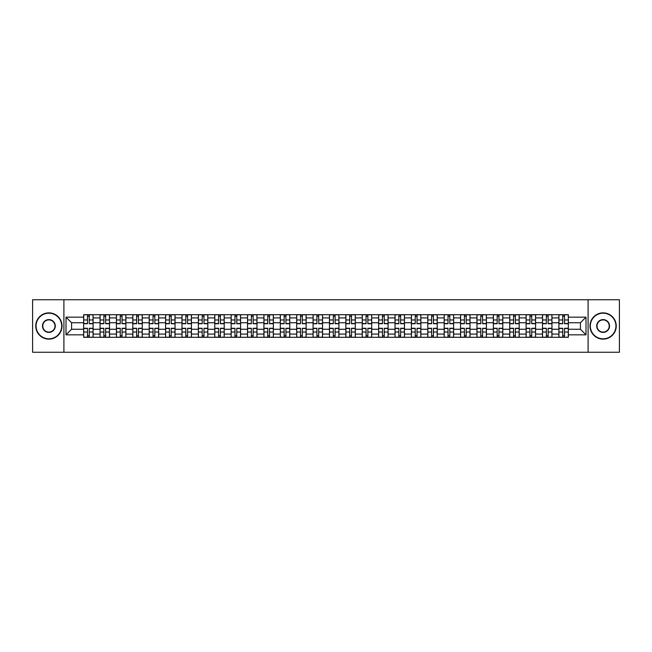 <?xml version="1.0" encoding="UTF-8"?>
<svg xmlns="http://www.w3.org/2000/svg" width="652" height="652" viewBox="0 0 652 652"><rect width="100%" height="100%" fill="white"/><g stroke="black" fill="none" stroke-linecap="round" stroke-linejoin="round"><path stroke-width="0.98" d="M588.096 352.259L619.4 352.259L619.4 299.741L32.6 299.741L32.6 352.259L588.096 352.259L588.096 299.741M100.041 337.296L100.041 317.915L93.106 317.915L93.106 337.296M93.106 317.915L93.106 314.704M100.041 317.915L100.041 314.704M109.495 314.704L109.495 337.296M116.431 337.296L116.431 314.704M125.885 314.704L125.885 337.296M132.812 337.296L132.812 314.704M142.266 314.704L142.266 337.296M149.202 337.296L149.202 314.704M158.656 314.704L158.656 337.296M165.592 337.296L165.592 314.704M175.046 314.704L175.046 337.296M181.981 337.296L181.981 314.704M191.435 314.704L191.435 337.296M198.363 337.296L198.363 314.704M207.817 314.704L207.817 337.296M214.752 337.296L214.752 314.704M224.207 314.704L224.207 337.296M231.142 337.296L231.142 314.704M240.596 314.704L240.596 337.296M247.532 337.296L247.532 314.704M256.986 314.704L256.986 337.296M263.913 337.296L263.913 314.704M273.367 314.704L273.367 337.296M280.303 337.296L280.303 314.704M289.757 314.704L289.757 337.296M296.693 337.296L296.693 314.704M306.147 314.704L306.147 337.296M313.082 337.296L313.082 314.704M322.536 314.704L322.536 337.296M329.464 337.296L329.464 314.704M338.918 314.704L338.918 337.296M345.853 337.296L345.853 314.704M355.307 314.704L355.307 337.296M362.243 337.296L362.243 314.704M371.697 314.704L371.697 337.296M378.633 337.296L378.633 314.704M388.087 314.704L388.087 337.296M395.014 337.296L395.014 314.704M404.468 314.704L404.468 337.296M411.404 337.296L411.404 314.704M420.858 314.704L420.858 337.296M427.793 337.296L427.793 314.704M437.247 314.704L437.247 337.296M444.183 337.296L444.183 314.704M453.637 314.704L453.637 337.296M460.565 337.296L460.565 314.704M470.019 314.704L470.019 337.296M476.954 337.296L476.954 314.704M486.408 314.704L486.408 337.296M493.344 337.296L493.344 314.704M502.798 314.704L502.798 337.296M509.734 337.296L509.734 314.704M519.188 314.704L519.188 337.296M526.115 337.296L526.115 314.704M535.569 314.704L535.569 337.296M542.505 337.296L542.505 314.704M551.959 314.704L551.959 337.296M558.894 337.296L558.894 314.704M558.894 329.26L551.959 329.26M542.505 329.26L535.569 329.26M526.115 329.26L519.188 329.26M509.734 329.26L502.798 329.26M493.344 329.26L486.408 329.26M476.954 329.26L470.019 329.26M460.565 329.26L453.637 329.26M444.183 329.26L437.247 329.26M427.793 329.26L420.858 329.26M411.404 329.26L404.468 329.26M395.014 329.26L388.087 329.26M378.633 329.26L371.697 329.26M362.243 329.26L355.307 329.26M345.853 329.26L338.918 329.26M329.464 329.26L322.536 329.26M313.082 329.26L306.147 329.26M296.693 329.26L289.757 329.26M280.303 329.26L273.367 329.26M263.913 329.26L256.986 329.26M247.532 329.26L240.596 329.26M231.142 329.26L224.207 329.26M214.752 329.26L207.817 329.26M198.363 329.26L191.435 329.26M181.981 329.26L175.046 329.26M165.592 329.26L158.656 329.26M149.202 329.26L142.266 329.26M132.812 329.26L125.885 329.26M116.431 329.26L109.495 329.26M100.041 329.26L93.106 329.26M558.894 322.74L551.959 322.74M542.505 322.74L535.569 322.74M526.115 322.74L519.188 322.74M509.734 322.74L502.798 322.74M493.344 322.74L486.408 322.74M476.954 322.74L470.019 322.74M460.565 322.74L453.637 322.74M444.183 322.74L437.247 322.74M427.793 322.74L420.858 322.74M411.404 322.74L404.468 322.74M395.014 322.74L388.087 322.74M378.633 322.74L371.697 322.74M362.243 322.74L355.307 322.74M345.853 322.74L338.918 322.74M329.464 322.74L322.536 322.74M313.082 322.74L306.147 322.74M296.693 322.74L289.757 322.74M280.303 322.74L273.367 322.74M263.913 322.74L256.986 322.74M247.532 322.74L240.596 322.74M231.142 322.74L224.207 322.74M214.752 322.74L207.817 322.74M198.363 322.74L191.435 322.74M181.981 322.74L175.046 322.74M165.592 322.74L158.656 322.74M149.202 322.74L142.266 322.74M132.812 322.74L125.885 322.74M116.431 322.74L109.495 322.74M100.041 322.74L93.106 322.74M71.573 329.26L83.652 329.26L83.652 322.74L71.573 322.74L71.573 329.26L66.007 334.826L66.007 317.174L83.652 317.174L83.652 322.74M568.348 322.74L568.348 329.26L580.427 329.26L580.427 322.74L568.348 322.74L568.348 314.704L83.652 314.704L83.652 317.174M568.348 317.174L585.993 317.174L585.993 334.826L568.348 334.826L568.348 329.26M83.652 329.26L83.652 337.296L568.348 337.296L568.348 334.826M83.652 334.826L66.007 334.826M63.904 352.259L63.904 299.741M89.275 335.715L87.49 335.715M87.49 316.285L89.275 316.285M105.665 335.715L103.872 335.715M103.872 316.285L105.665 316.285M122.046 335.715L120.261 335.715M120.261 316.285L122.046 316.285M138.436 335.715L136.651 335.715M136.651 316.285L138.436 316.285M154.826 335.715L153.041 335.715M153.041 316.285L154.826 316.285M171.215 335.715L169.422 335.715M169.422 316.285L171.215 316.285M187.597 335.715L185.812 335.715M185.812 316.285L187.597 316.285M203.986 335.715L202.201 335.715M202.201 316.285L203.986 316.285M220.376 335.715L218.591 335.715M218.591 316.285L220.376 316.285M236.757 335.715L234.973 335.715M234.973 316.285L236.757 316.285M253.147 335.715L251.362 335.715M251.362 316.285L253.147 316.285M269.537 335.715L267.752 335.715M267.752 316.285L269.537 316.285M285.926 335.715L284.142 335.715M284.142 316.285L285.926 316.285M302.308 335.715L300.523 335.715M300.523 316.285L302.308 316.285M318.698 335.715L316.913 335.715M316.913 316.285L318.698 316.285M335.087 335.715L333.302 335.715M333.302 316.285L335.087 316.285M351.477 335.715L349.692 335.715M349.692 316.285L351.477 316.285M367.858 335.715L366.074 335.715M366.074 316.285L367.858 316.285M384.248 335.715L382.463 335.715M382.463 316.285L384.248 316.285M400.638 335.715L398.853 335.715M398.853 316.285L400.638 316.285M417.027 335.715L415.242 335.715M415.242 316.285L417.027 316.285M433.409 335.715L431.624 335.715M431.624 316.285L433.409 316.285M449.798 335.715L448.014 335.715M448.014 316.285L449.798 316.285M466.188 335.715L464.403 335.715M464.403 316.285L466.188 316.285M482.578 335.715L480.785 335.715M480.785 316.285L482.578 316.285M498.959 335.715L497.174 335.715M497.174 316.285L498.959 316.285M515.349 335.715L513.564 335.715M513.564 316.285L515.349 316.285M531.739 335.715L529.954 335.715M529.954 316.285L531.739 316.285M548.128 335.715L546.335 335.715M546.335 316.285L548.128 316.285M564.51 335.715L562.725 335.715M562.725 316.285L564.51 316.285M66.007 317.174L71.573 322.74M580.427 329.26L585.993 334.826M580.427 322.74L585.993 317.174M89.275 323.742L89.275 314.81L93.057 314.81L93.057 323.742L89.275 323.742M87.49 316.179L89.275 316.179M85.966 314.81L83.709 314.81L83.709 323.742L87.49 323.742L87.49 314.81L90.799 314.81M87.49 328.258L87.49 337.19L83.709 337.19L83.709 328.258L87.49 328.258M89.275 335.821L87.49 335.821M90.799 337.19L93.057 337.19L93.057 328.258L89.275 328.258L89.275 337.19L85.966 337.19M105.665 323.742L105.665 314.81L109.446 314.81L109.446 323.742L105.665 323.742M103.872 316.179L105.665 316.179M102.356 314.81L100.09 314.81L100.09 323.742L103.872 323.742L103.872 314.81L107.181 314.81M122.046 323.742L122.046 314.81L125.828 314.81L125.828 323.742L122.046 323.742M120.261 316.179L122.046 316.179M118.737 314.81L116.48 314.81L116.48 323.742L120.261 323.742L120.261 314.81L123.57 314.81M103.872 328.258L103.872 337.19L100.09 337.19L100.09 328.258L103.872 328.258M105.665 335.821L103.872 335.821M107.181 337.19L109.446 337.19L109.446 328.258L105.665 328.258L105.665 337.19L102.356 337.19M120.261 328.258L120.261 337.19L116.48 337.19L116.48 328.258L120.261 328.258M122.046 335.821L120.261 335.821M123.57 337.19L125.828 337.19L125.828 328.258L122.046 328.258L122.046 337.19L118.737 337.19M48.884 338.82A12.82 12.82 0 0 0 61.695 326A12.82 12.82 0 0 0 48.884 313.18A12.82 12.82 0 0 0 36.064 326A12.82 12.82 0 0 0 48.884 338.82M48.884 312.87A13.13 13.13 0 0 1 62.013 326A13.13 13.13 0 0 1 48.884 339.13A13.13 13.13 0 0 1 35.754 326A13.13 13.13 0 0 1 48.884 312.87M48.884 332.406A6.406 6.406 0 0 1 42.478 326A6.406 6.406 0 0 1 48.884 319.594A6.406 6.406 0 0 1 55.29 326A6.406 6.406 0 0 1 48.884 332.406M48.884 319.904A6.096 6.096 0 0 0 42.787 326A6.096 6.096 0 0 0 48.884 332.096A6.096 6.096 0 0 0 54.972 326A6.096 6.096 0 0 0 48.884 319.904M603.116 338.82A12.82 12.82 0 0 0 615.936 326A12.82 12.82 0 0 0 603.116 313.18A12.82 12.82 0 0 0 590.304 326A12.82 12.82 0 0 0 603.116 338.82M603.116 312.87A13.13 13.13 0 0 1 616.246 326A13.13 13.13 0 0 1 603.116 339.13A13.13 13.13 0 0 1 589.987 326A13.13 13.13 0 0 1 603.116 312.87M603.116 332.406A6.406 6.406 0 0 1 596.71 326A6.406 6.406 0 0 1 603.116 319.594A6.406 6.406 0 0 1 609.522 326A6.406 6.406 0 0 1 603.116 332.406M603.116 319.904A6.096 6.096 0 0 0 597.028 326A6.096 6.096 0 0 0 603.116 332.096A6.096 6.096 0 0 0 609.212 326A6.096 6.096 0 0 0 603.116 319.904M138.436 323.742L138.436 314.81L142.218 314.81L142.218 323.742L138.436 323.742M136.651 316.179L138.436 316.179M135.127 314.81L132.869 314.81L132.869 323.742L136.651 323.742L136.651 314.81L139.96 314.81M154.826 323.742L154.826 314.81L158.607 314.81L158.607 323.742L154.826 323.742M153.041 316.179L154.826 316.179M151.517 314.81L149.259 314.81L149.259 323.742L153.041 323.742L153.041 314.81L156.35 314.81M171.215 323.742L171.215 314.81L174.997 314.81L174.997 323.742L171.215 323.742M169.422 316.179L171.215 316.179M167.906 314.81L165.641 314.81L165.641 323.742L169.422 323.742L169.422 314.81L172.731 314.81M136.651 328.258L136.651 337.19L132.869 337.19L132.869 328.258L136.651 328.258M138.436 335.821L136.651 335.821M139.96 337.19L142.218 337.19L142.218 328.258L138.436 328.258L138.436 337.19L135.127 337.19M153.041 328.258L153.041 337.19L149.259 337.19L149.259 328.258L153.041 328.258M154.826 335.821L153.041 335.821M156.35 337.19L158.607 337.19L158.607 328.258L154.826 328.258L154.826 337.19L151.517 337.19M169.422 328.258L169.422 337.19L165.641 337.19L165.641 328.258L169.422 328.258M171.215 335.821L169.422 335.821M172.731 337.19L174.997 337.19L174.997 328.258L171.215 328.258L171.215 337.19L167.906 337.19M187.597 323.742L187.597 314.81L191.378 314.81L191.378 323.742L187.597 323.742M185.812 316.179L187.597 316.179M184.288 314.81L182.03 314.81L182.03 323.742L185.812 323.742L185.812 314.81L189.121 314.81M185.812 328.258L185.812 337.19L182.03 337.19L182.03 328.258L185.812 328.258M187.597 335.821L185.812 335.821M189.121 337.19L191.378 337.19L191.378 328.258L187.597 328.258L187.597 337.19L184.288 337.19M203.986 323.742L203.986 314.81L207.768 314.81L207.768 323.742L203.986 323.742M202.201 316.179L203.986 316.179M200.677 314.81L198.42 314.81L198.42 323.742L202.201 323.742L202.201 314.81L205.51 314.81M202.201 328.258L202.201 337.19L198.42 337.19L198.42 328.258L202.201 328.258M203.986 335.821L202.201 335.821M205.51 337.19L207.768 337.19L207.768 328.258L203.986 328.258L203.986 337.19L200.677 337.19M220.376 323.742L220.376 314.81L224.158 314.81L224.158 323.742L220.376 323.742M218.591 316.179L220.376 316.179M217.067 314.81L214.81 314.81L214.81 323.742L218.591 323.742L218.591 314.81L221.9 314.81M218.591 328.258L218.591 337.19L214.81 337.19L214.81 328.258L218.591 328.258M220.376 335.821L218.591 335.821M221.9 337.19L224.158 337.19L224.158 328.258L220.376 328.258L220.376 337.19L217.067 337.19M236.757 323.742L236.757 314.81L240.547 314.81L240.547 323.742L236.757 323.742M234.973 316.179L236.757 316.179M233.449 314.81L231.191 314.81L231.191 323.742L234.973 323.742L234.973 314.81L238.282 314.81M234.973 328.258L234.973 337.19L231.191 337.19L231.191 328.258L234.973 328.258M236.757 335.821L234.973 335.821M238.282 337.19L240.547 337.19L240.547 328.258L236.757 328.258L236.757 337.19L233.449 337.19M253.147 323.742L253.147 314.81L256.929 314.81L256.929 323.742L253.147 323.742M251.362 316.179L253.147 316.179M249.838 314.81L247.581 314.81L247.581 323.742L251.362 323.742L251.362 314.81L254.671 314.81M269.537 323.742L269.537 314.81L273.318 314.81L273.318 323.742L269.537 323.742M267.752 316.179L269.537 316.179M266.228 314.81L263.97 314.81L263.97 323.742L267.752 323.742L267.752 314.81L271.061 314.81M285.926 323.742L285.926 314.81L289.708 314.81L289.708 323.742L285.926 323.742M284.142 316.179L285.926 316.179M282.618 314.81L280.36 314.81L280.36 323.742L284.142 323.742L284.142 314.81L287.45 314.81M302.308 323.742L302.308 314.81L306.09 314.81L306.09 323.742L302.308 323.742M300.523 316.179L302.308 316.179M298.999 314.81L296.741 314.81L296.741 323.742L300.523 323.742L300.523 314.81L303.832 314.81M318.698 323.742L318.698 314.81L322.479 314.81L322.479 323.742L318.698 323.742M316.913 316.179L318.698 316.179M315.389 314.81L313.131 314.81L313.131 323.742L316.913 323.742L316.913 314.81L320.222 314.81M335.087 323.742L335.087 314.81L338.869 314.81L338.869 323.742L335.087 323.742M333.302 316.179L335.087 316.179M331.778 314.81L329.521 314.81L329.521 323.742L333.302 323.742L333.302 314.81L336.611 314.81M251.362 328.258L251.362 337.19L247.581 337.19L247.581 328.258L251.362 328.258M253.147 335.821L251.362 335.821M254.671 337.19L256.929 337.19L256.929 328.258L253.147 328.258L253.147 337.19L249.838 337.19M267.752 328.258L267.752 337.19L263.97 337.19L263.97 328.258L267.752 328.258M269.537 335.821L267.752 335.821M271.061 337.19L273.318 337.19L273.318 328.258L269.537 328.258L269.537 337.19L266.228 337.19M284.142 328.258L284.142 337.19L280.36 337.19L280.36 328.258L284.142 328.258M285.926 335.821L284.142 335.821M287.45 337.19L289.708 337.19L289.708 328.258L285.926 328.258L285.926 337.19L282.618 337.19M300.523 328.258L300.523 337.19L296.741 337.19L296.741 328.258L300.523 328.258M302.308 335.821L300.523 335.821M303.832 337.19L306.09 337.19L306.09 328.258L302.308 328.258L302.308 337.19L298.999 337.19M316.913 328.258L316.913 337.19L313.131 337.19L313.131 328.258L316.913 328.258M318.698 335.821L316.913 335.821M320.222 337.19L322.479 337.19L322.479 328.258L318.698 328.258L318.698 337.19L315.389 337.19M333.302 328.258L333.302 337.19L329.521 337.19L329.521 328.258L333.302 328.258M335.087 335.821L333.302 335.821M336.611 337.19L338.869 337.19L338.869 328.258L335.087 328.258L335.087 337.19L331.778 337.19M351.477 323.742L351.477 314.81L355.258 314.81L355.258 323.742L351.477 323.742M349.692 316.179L351.477 316.179M348.168 314.81L345.91 314.81L345.91 323.742L349.692 323.742L349.692 314.81L353.001 314.81M349.692 328.258L349.692 337.19L345.91 337.19L345.91 328.258L349.692 328.258M351.477 335.821L349.692 335.821M353.001 337.19L355.258 337.19L355.258 328.258L351.477 328.258L351.477 337.19L348.168 337.19M367.858 323.742L367.858 314.81L371.64 314.81L371.64 323.742L367.858 323.742M366.074 316.179L367.858 316.179M364.549 314.81L362.292 314.81L362.292 323.742L366.074 323.742L366.074 314.81L369.382 314.81M366.074 328.258L366.074 337.19L362.292 337.19L362.292 328.258L366.074 328.258M367.858 335.821L366.074 335.821M369.382 337.19L371.64 337.19L371.64 328.258L367.858 328.258L367.858 337.19L364.549 337.19M384.248 323.742L384.248 314.81L388.03 314.81L388.03 323.742L384.248 323.742M382.463 316.179L384.248 316.179M380.939 314.81L378.682 314.81L378.682 323.742L382.463 323.742L382.463 314.81L385.772 314.81M382.463 328.258L382.463 337.19L378.682 337.19L378.682 328.258L382.463 328.258M384.248 335.821L382.463 335.821M385.772 337.19L388.03 337.19L388.03 328.258L384.248 328.258L384.248 337.19L380.939 337.19M400.638 323.742L400.638 314.81L404.419 314.81L404.419 323.742L400.638 323.742M398.853 316.179L400.638 316.179M397.329 314.81L395.071 314.81L395.071 323.742L398.853 323.742L398.853 314.81L402.162 314.81M398.853 328.258L398.853 337.19L395.071 337.19L395.071 328.258L398.853 328.258M400.638 335.821L398.853 335.821M402.162 337.19L404.419 337.19L404.419 328.258L400.638 328.258L400.638 337.19L397.329 337.19M417.027 323.742L417.027 314.81L420.809 314.81L420.809 323.742L417.027 323.742M415.242 316.179L417.027 316.179M413.718 314.81L411.453 314.81L411.453 323.742L415.242 323.742L415.242 314.81L418.551 314.81M415.242 328.258L415.242 337.19L411.453 337.19L411.453 328.258L415.242 328.258M417.027 335.821L415.242 335.821M418.551 337.19L420.809 337.19L420.809 328.258L417.027 328.258L417.027 337.19L413.718 337.19M433.409 323.742L433.409 314.81L437.19 314.81L437.19 323.742L433.409 323.742M431.624 316.179L433.409 316.179M430.1 314.81L427.842 314.81L427.842 323.742L431.624 323.742L431.624 314.81L434.933 314.81M431.624 328.258L431.624 337.19L427.842 337.19L427.842 328.258L431.624 328.258M433.409 335.821L431.624 335.821M434.933 337.19L437.19 337.19L437.19 328.258L433.409 328.258L433.409 337.19L430.1 337.19M449.798 323.742L449.798 314.81L453.58 314.81L453.58 323.742L449.798 323.742M448.014 316.179L449.798 316.179M446.49 314.81L444.232 314.81L444.232 323.742L448.014 323.742L448.014 314.81L451.323 314.81M448.014 328.258L448.014 337.19L444.232 337.19L444.232 328.258L448.014 328.258M449.798 335.821L448.014 335.821M451.323 337.19L453.58 337.19L453.58 328.258L449.798 328.258L449.798 337.19L446.49 337.19M466.188 323.742L466.188 314.81L469.97 314.81L469.97 323.742L466.188 323.742M464.403 316.179L466.188 316.179M462.879 314.81L460.622 314.81L460.622 323.742L464.403 323.742L464.403 314.81L467.712 314.81M464.403 328.258L464.403 337.19L460.622 337.19L460.622 328.258L464.403 328.258M466.188 335.821L464.403 335.821M467.712 337.19L469.97 337.19L469.97 328.258L466.188 328.258L466.188 337.19L462.879 337.19M482.578 323.742L482.578 314.81L486.359 314.81L486.359 323.742L482.578 323.742M480.785 316.179L482.578 316.179M479.269 314.81L477.003 314.81L477.003 323.742L480.785 323.742L480.785 314.81L484.094 314.81M480.785 328.258L480.785 337.19L477.003 337.19L477.003 328.258L480.785 328.258M482.578 335.821L480.785 335.821M484.094 337.19L486.359 337.19L486.359 328.258L482.578 328.258L482.578 337.19L479.269 337.19M498.959 323.742L498.959 314.81L502.741 314.81L502.741 323.742L498.959 323.742M497.174 316.179L498.959 316.179M495.65 314.81L493.393 314.81L493.393 323.742L497.174 323.742L497.174 314.81L500.483 314.81M497.174 328.258L497.174 337.19L493.393 337.19L493.393 328.258L497.174 328.258M498.959 335.821L497.174 335.821M500.483 337.19L502.741 337.19L502.741 328.258L498.959 328.258L498.959 337.19L495.65 337.19M515.349 323.742L515.349 314.81L519.131 314.81L519.131 323.742L515.349 323.742M513.564 316.179L515.349 316.179M512.04 314.81L509.782 314.81L509.782 323.742L513.564 323.742L513.564 314.81L516.873 314.81M513.564 328.258L513.564 337.19L509.782 337.19L509.782 328.258L513.564 328.258M515.349 335.821L513.564 335.821M516.873 337.19L519.131 337.19L519.131 328.258L515.349 328.258L515.349 337.19L512.04 337.19M531.739 323.742L531.739 314.81L535.52 314.81L535.52 323.742L531.739 323.742M529.954 316.179L531.739 316.179M528.43 314.81L526.172 314.81L526.172 323.742L529.954 323.742L529.954 314.81L533.263 314.81M529.954 328.258L529.954 337.19L526.172 337.19L526.172 328.258L529.954 328.258M531.739 335.821L529.954 335.821M533.263 337.19L535.52 337.19L535.52 328.258L531.739 328.258L531.739 337.19L528.43 337.19M548.128 323.742L548.128 314.81L551.91 314.81L551.91 323.742L548.128 323.742M546.335 316.179L548.128 316.179M544.819 314.81L542.554 314.81L542.554 323.742L546.335 323.742L546.335 314.81L549.644 314.81M546.335 328.258L546.335 337.19L542.554 337.19L542.554 328.258L546.335 328.258M548.128 335.821L546.335 335.821M549.644 337.19L551.91 337.19L551.91 328.258L548.128 328.258L548.128 337.19L544.819 337.19M564.51 323.742L564.51 314.81L568.291 314.81L568.291 323.742L564.51 323.742M562.725 316.179L564.51 316.179M561.201 314.81L558.943 314.81L558.943 323.742L562.725 323.742L562.725 314.81L566.034 314.81M562.725 328.258L562.725 337.19L558.943 337.19L558.943 328.258L562.725 328.258M564.51 335.821L562.725 335.821M566.034 337.19L568.291 337.19L568.291 328.258L564.51 328.258L564.51 337.19L561.201 337.19M542.505 317.915L535.569 317.915M526.115 317.915L519.188 317.915M509.734 317.915L502.798 317.915M493.344 317.915L486.408 317.915M476.954 317.915L470.019 317.915M460.565 317.915L453.637 317.915M444.183 317.915L437.247 317.915M427.793 317.915L420.858 317.915M411.404 317.915L404.468 317.915M395.014 317.915L388.087 317.915M378.633 317.915L371.697 317.915M362.243 317.915L355.307 317.915M345.853 317.915L338.918 317.915M329.464 317.915L322.536 317.915M313.082 317.915L306.147 317.915M296.693 317.915L289.757 317.915M280.303 317.915L273.367 317.915M263.913 317.915L256.986 317.915M247.532 317.915L240.596 317.915M231.142 317.915L224.207 317.915M214.752 317.915L207.817 317.915M198.363 317.915L191.435 317.915M181.981 317.915L175.046 317.915M165.592 317.915L158.656 317.915M149.202 317.915L142.266 317.915M132.812 317.915L125.885 317.915M116.431 317.915L109.495 317.915M558.894 317.915L551.959 317.915M542.505 334.085L535.569 334.085M526.115 334.085L519.188 334.085M509.734 334.085L502.798 334.085M493.344 334.085L486.408 334.085M476.954 334.085L470.019 334.085M460.565 334.085L453.637 334.085M444.183 334.085L437.247 334.085M427.793 334.085L420.858 334.085M411.404 334.085L404.468 334.085M395.014 334.085L388.087 334.085M378.633 334.085L371.697 334.085M362.243 334.085L355.307 334.085M345.853 334.085L338.918 334.085M329.464 334.085L322.536 334.085M313.082 334.085L306.147 334.085M296.693 334.085L289.757 334.085M280.303 334.085L273.367 334.085M263.913 334.085L256.986 334.085M247.532 334.085L240.596 334.085M231.142 334.085L224.207 334.085M214.752 334.085L207.817 334.085M198.363 334.085L191.435 334.085M181.981 334.085L175.046 334.085M165.592 334.085L158.656 334.085M149.202 334.085L142.266 334.085M132.812 334.085L125.885 334.085M116.431 334.085L109.495 334.085M100.041 334.085L93.106 334.085M558.894 334.085L551.959 334.085M89.275 323.522L93.057 323.522M89.275 319.969L93.057 319.969M83.709 323.522L87.49 323.522M83.709 319.969L87.49 319.969M87.49 328.478L83.709 328.478M87.49 332.031L83.709 332.031M93.057 328.478L89.275 328.478M93.057 332.031L89.275 332.031M105.665 323.522L109.446 323.522M105.665 319.969L109.446 319.969M100.09 323.522L103.872 323.522M100.09 319.969L103.872 319.969M122.046 323.522L125.828 323.522M122.046 319.969L125.828 319.969M116.48 323.522L120.261 323.522M116.48 319.969L120.261 319.969M103.872 328.478L100.09 328.478M103.872 332.031L100.09 332.031M109.446 328.478L105.665 328.478M109.446 332.031L105.665 332.031M120.261 328.478L116.48 328.478M120.261 332.031L116.48 332.031M125.828 328.478L122.046 328.478M125.828 332.031L122.046 332.031M138.436 323.522L142.218 323.522M138.436 319.969L142.218 319.969M132.869 323.522L136.651 323.522M132.869 319.969L136.651 319.969M154.826 323.522L158.607 323.522M154.826 319.969L158.607 319.969M149.259 323.522L153.041 323.522M149.259 319.969L153.041 319.969M171.215 323.522L174.997 323.522M171.215 319.969L174.997 319.969M165.641 323.522L169.422 323.522M165.641 319.969L169.422 319.969M136.651 328.478L132.869 328.478M136.651 332.031L132.869 332.031M142.218 328.478L138.436 328.478M142.218 332.031L138.436 332.031M153.041 328.478L149.259 328.478M153.041 332.031L149.259 332.031M158.607 328.478L154.826 328.478M158.607 332.031L154.826 332.031M169.422 328.478L165.641 328.478M169.422 332.031L165.641 332.031M174.997 328.478L171.215 328.478M174.997 332.031L171.215 332.031M187.597 323.522L191.378 323.522M187.597 319.969L191.378 319.969M182.03 323.522L185.812 323.522M182.03 319.969L185.812 319.969M185.812 328.478L182.03 328.478M185.812 332.031L182.03 332.031M191.378 328.478L187.597 328.478M191.378 332.031L187.597 332.031M203.986 323.522L207.768 323.522M203.986 319.969L207.768 319.969M198.42 323.522L202.201 323.522M198.42 319.969L202.201 319.969M202.201 328.478L198.42 328.478M202.201 332.031L198.42 332.031M207.768 328.478L203.986 328.478M207.768 332.031L203.986 332.031M220.376 323.522L224.158 323.522M220.376 319.969L224.158 319.969M214.81 323.522L218.591 323.522M214.81 319.969L218.591 319.969M218.591 328.478L214.81 328.478M218.591 332.031L214.81 332.031M224.158 328.478L220.376 328.478M224.158 332.031L220.376 332.031M236.757 323.522L240.547 323.522M236.757 319.969L240.547 319.969M231.191 323.522L234.973 323.522M231.191 319.969L234.973 319.969M234.973 328.478L231.191 328.478M234.973 332.031L231.191 332.031M240.547 328.478L236.757 328.478M240.547 332.031L236.757 332.031M253.147 323.522L256.929 323.522M253.147 319.969L256.929 319.969M247.581 323.522L251.362 323.522M247.581 319.969L251.362 319.969M269.537 323.522L273.318 323.522M269.537 319.969L273.318 319.969M263.97 323.522L267.752 323.522M263.97 319.969L267.752 319.969M285.926 323.522L289.708 323.522M285.926 319.969L289.708 319.969M280.36 323.522L284.142 323.522M280.36 319.969L284.142 319.969M302.308 323.522L306.09 323.522M302.308 319.969L306.09 319.969M296.741 323.522L300.523 323.522M296.741 319.969L300.523 319.969M318.698 323.522L322.479 323.522M318.698 319.969L322.479 319.969M313.131 323.522L316.913 323.522M313.131 319.969L316.913 319.969M335.087 323.522L338.869 323.522M335.087 319.969L338.869 319.969M329.521 323.522L333.302 323.522M329.521 319.969L333.302 319.969M251.362 328.478L247.581 328.478M251.362 332.031L247.581 332.031M256.929 328.478L253.147 328.478M256.929 332.031L253.147 332.031M267.752 328.478L263.97 328.478M267.752 332.031L263.97 332.031M273.318 328.478L269.537 328.478M273.318 332.031L269.537 332.031M284.142 328.478L280.36 328.478M284.142 332.031L280.36 332.031M289.708 328.478L285.926 328.478M289.708 332.031L285.926 332.031M300.523 328.478L296.741 328.478M300.523 332.031L296.741 332.031M306.09 328.478L302.308 328.478M306.09 332.031L302.308 332.031M316.913 328.478L313.131 328.478M316.913 332.031L313.131 332.031M322.479 328.478L318.698 328.478M322.479 332.031L318.698 332.031M333.302 328.478L329.521 328.478M333.302 332.031L329.521 332.031M338.869 328.478L335.087 328.478M338.869 332.031L335.087 332.031M351.477 323.522L355.258 323.522M351.477 319.969L355.258 319.969M345.91 323.522L349.692 323.522M345.91 319.969L349.692 319.969M349.692 328.478L345.91 328.478M349.692 332.031L345.91 332.031M355.258 328.478L351.477 328.478M355.258 332.031L351.477 332.031M367.858 323.522L371.64 323.522M367.858 319.969L371.64 319.969M362.292 323.522L366.074 323.522M362.292 319.969L366.074 319.969M366.074 328.478L362.292 328.478M366.074 332.031L362.292 332.031M371.64 328.478L367.858 328.478M371.64 332.031L367.858 332.031M384.248 323.522L388.03 323.522M384.248 319.969L388.03 319.969M378.682 323.522L382.463 323.522M378.682 319.969L382.463 319.969M382.463 328.478L378.682 328.478M382.463 332.031L378.682 332.031M388.03 328.478L384.248 328.478M388.03 332.031L384.248 332.031M400.638 323.522L404.419 323.522M400.638 319.969L404.419 319.969M395.071 323.522L398.853 323.522M395.071 319.969L398.853 319.969M398.853 328.478L395.071 328.478M398.853 332.031L395.071 332.031M404.419 328.478L400.638 328.478M404.419 332.031L400.638 332.031M417.027 323.522L420.809 323.522M417.027 319.969L420.809 319.969M411.453 323.522L415.242 323.522M411.453 319.969L415.242 319.969M415.242 328.478L411.453 328.478M415.242 332.031L411.453 332.031M420.809 328.478L417.027 328.478M420.809 332.031L417.027 332.031M433.409 323.522L437.19 323.522M433.409 319.969L437.19 319.969M427.842 323.522L431.624 323.522M427.842 319.969L431.624 319.969M431.624 328.478L427.842 328.478M431.624 332.031L427.842 332.031M437.19 328.478L433.409 328.478M437.19 332.031L433.409 332.031M449.798 323.522L453.58 323.522M449.798 319.969L453.58 319.969M444.232 323.522L448.014 323.522M444.232 319.969L448.014 319.969M448.014 328.478L444.232 328.478M448.014 332.031L444.232 332.031M453.58 328.478L449.798 328.478M453.58 332.031L449.798 332.031M466.188 323.522L469.97 323.522M466.188 319.969L469.97 319.969M460.622 323.522L464.403 323.522M460.622 319.969L464.403 319.969M464.403 328.478L460.622 328.478M464.403 332.031L460.622 332.031M469.97 328.478L466.188 328.478M469.97 332.031L466.188 332.031M482.578 323.522L486.359 323.522M482.578 319.969L486.359 319.969M477.003 323.522L480.785 323.522M477.003 319.969L480.785 319.969M480.785 328.478L477.003 328.478M480.785 332.031L477.003 332.031M486.359 328.478L482.578 328.478M486.359 332.031L482.578 332.031M498.959 323.522L502.741 323.522M498.959 319.969L502.741 319.969M493.393 323.522L497.174 323.522M493.393 319.969L497.174 319.969M497.174 328.478L493.393 328.478M497.174 332.031L493.393 332.031M502.741 328.478L498.959 328.478M502.741 332.031L498.959 332.031M515.349 323.522L519.131 323.522M515.349 319.969L519.131 319.969M509.782 323.522L513.564 323.522M509.782 319.969L513.564 319.969M513.564 328.478L509.782 328.478M513.564 332.031L509.782 332.031M519.131 328.478L515.349 328.478M519.131 332.031L515.349 332.031M531.739 323.522L535.52 323.522M531.739 319.969L535.52 319.969M526.172 323.522L529.954 323.522M526.172 319.969L529.954 319.969M529.954 328.478L526.172 328.478M529.954 332.031L526.172 332.031M535.52 328.478L531.739 328.478M535.52 332.031L531.739 332.031M548.128 323.522L551.91 323.522M548.128 319.969L551.91 319.969M542.554 323.522L546.335 323.522M542.554 319.969L546.335 319.969M546.335 328.478L542.554 328.478M546.335 332.031L542.554 332.031M551.91 328.478L548.128 328.478M551.91 332.031L548.128 332.031M564.51 323.522L568.291 323.522M564.51 319.969L568.291 319.969M558.943 323.522L562.725 323.522M558.943 319.969L562.725 319.969M562.725 328.478L558.943 328.478M562.725 332.031L558.943 332.031M568.291 328.478L564.51 328.478M568.291 332.031L564.51 332.031"/></g></svg>
